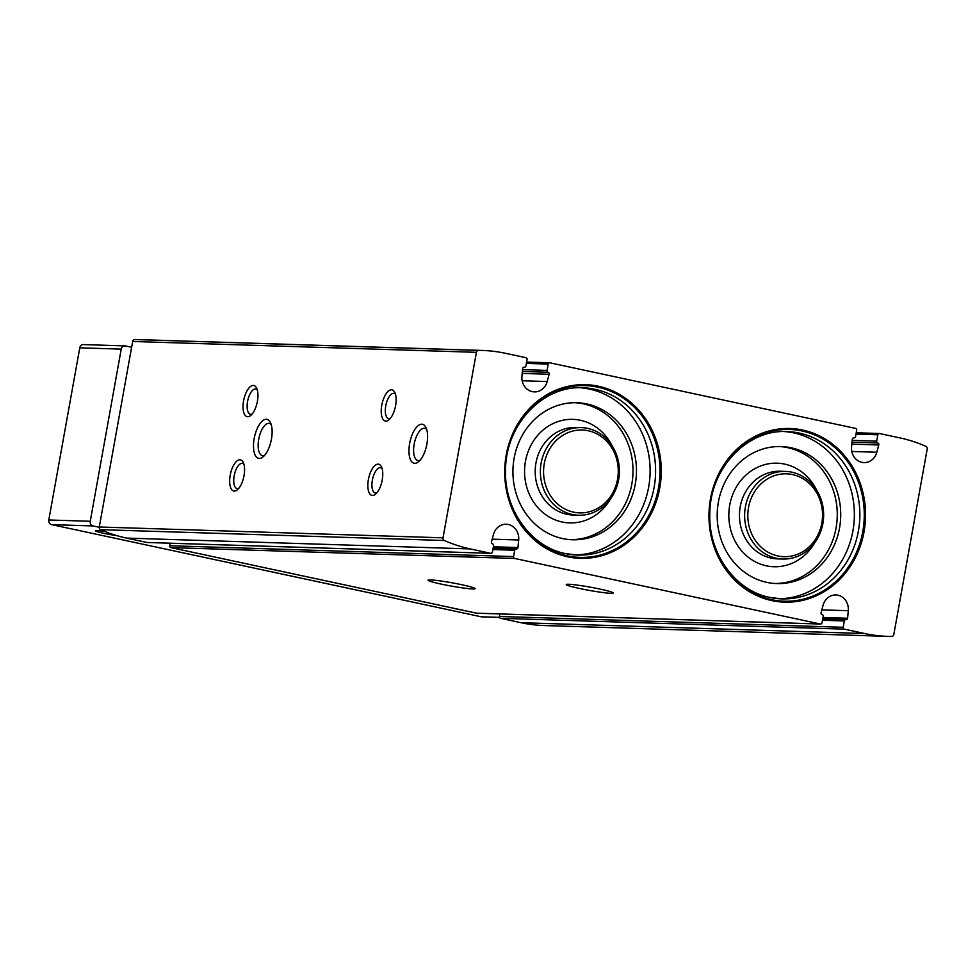 <?xml version="1.0" encoding="UTF-8"?>
<svg xmlns="http://www.w3.org/2000/svg" width="976" height="976" viewBox="0 0 976 976"><rect width="100%" height="100%" fill="white"/><g stroke="black" fill="none" stroke-linecap="round" stroke-linejoin="round"><path stroke-width="1.46" d="M567.642 556.808A86.876 78.287 91.8 0 0 657.153 443.128A86.876 78.287 91.8 0 0 524.173 414.605A86.876 78.287 91.8 0 0 567.642 556.808M771.906 600.618A86.876 78.287 91.8 0 0 861.418 486.939A86.876 78.287 91.8 0 0 728.438 458.415A86.876 78.287 91.8 0 0 771.906 600.618M524.295 367.171A1.598 1.44 -88.2 0 0 522.648 368.586L521.928 376.126A14.347 12.932 -88.2 0 0 534.336 391.888A14.347 12.932 -88.2 0 0 547.182 381.543L549.134 374.272A1.598 1.44 -88.2 0 0 548.097 372.271A1.598 1.44 -88.2 0 1 547.048 370.429L548.183 364.085A1.598 1.44 -88.2 0 1 549.878 362.816L855.562 428.391A1.598 1.44 -88.2 0 1 856.684 430.257L855.549 436.601A1.598 1.44 -88.2 0 1 853.927 437.87A1.598 1.44 -88.2 0 0 852.28 439.298L851.572 446.837A14.347 12.932 -88.2 0 0 863.967 462.587A14.347 12.932 -88.2 0 0 876.814 452.254L878.766 444.971A1.598 1.44 -88.2 0 0 877.741 442.982A1.598 1.44 -88.2 0 1 876.68 441.128L877.814 434.784A1.598 1.44 -88.2 0 1 879.51 433.527L899.933 437.907A161.003 145.082 -88.2 0 1 925.895 446.337A2.391 2.159 -88.2 0 1 927.2 449.009L893.821 634.522A2.391 2.159 -88.2 0 1 891.686 636.462A161.003 145.082 -88.2 0 1 888.099 636.389A161.003 145.082 -88.2 0 1 864.736 633.534L844.313 629.154A1.598 1.44 -88.2 0 1 843.179 627.287L844.325 620.943A1.598 1.44 -88.2 0 1 845.948 619.675A1.598 1.44 -88.2 0 0 847.583 618.247L848.303 610.708A14.347 12.932 -88.2 0 0 835.895 594.957A14.347 12.932 -88.2 0 0 823.061 605.291L821.109 612.574A1.598 1.44 -88.2 0 0 822.134 614.563A1.598 1.44 -88.2 0 1 823.195 616.417L822.048 622.761A1.598 1.44 -88.2 0 1 820.365 624.018L514.669 558.455A1.598 1.44 -88.2 0 1 513.547 556.588L514.694 550.244A1.598 1.44 -88.2 0 1 516.304 548.963A1.598 1.44 -88.2 0 0 517.951 547.548L518.671 539.996A14.347 12.932 -88.2 0 0 506.263 524.246A14.347 12.932 -88.2 0 0 493.417 534.58L491.465 541.863A1.598 1.44 -88.2 0 0 492.502 543.864A1.598 1.44 -88.2 0 1 493.563 545.706L492.416 552.05A1.598 1.44 -88.2 0 1 490.721 553.319L470.298 548.927A161.003 145.082 -88.2 0 1 444.336 540.497A2.391 2.159 -88.2 0 1 443.031 537.825L476.41 352.324A2.391 2.159 -88.2 0 1 478.545 350.384A161.003 145.082 -88.2 0 1 482.132 350.445A161.003 145.082 -88.2 0 1 505.495 353.3L525.93 357.68A1.598 1.44 -88.2 0 1 527.052 359.546L525.905 365.89A1.598 1.44 -88.2 0 1 524.295 367.171L523.966 367.159M147.437 542.485A1.598 1.44 -88.2 0 1 146.973 542.473L126.551 538.093A161.003 145.082 -88.2 0 1 100.589 529.663A2.391 2.159 -88.2 0 1 99.284 526.991L132.663 341.478A2.391 2.159 -88.2 0 1 134.798 339.538A161.003 145.082 -88.2 0 1 138.385 339.611L482.132 350.445M888.099 636.389L544.352 625.555A161.003 145.082 -88.2 0 1 520.989 622.7L500.566 618.32A1.598 1.44 -88.2 0 1 499.431 616.454L499.883 613.941M477.081 613.196A1.598 1.44 -88.2 0 1 476.617 613.184L170.922 547.609A1.598 1.44 -88.2 0 1 169.8 545.743L170.251 543.229M600.155 589.114A23.912 1.671 10.2 0 1 613.282 592.896A23.912 1.671 10.2 0 1 589.492 590.431A23.912 1.671 10.2 0 1 566.336 584.441A23.912 1.671 10.2 0 1 600.155 589.114M461.965 584.758A23.912 1.671 10.2 0 1 475.092 588.54A23.912 1.671 10.2 0 1 451.302 586.076A23.912 1.671 10.2 0 1 428.135 580.086A23.912 1.671 10.2 0 1 461.965 584.758M426.902 444.043A19.923 8.528 -77.9 0 0 425.902 427.451A19.923 8.528 -77.9 0 0 409.932 441.982A19.923 8.528 -77.9 0 0 418.533 461.77A19.923 8.528 -77.9 0 0 426.902 444.043M271.438 439.139A19.923 8.528 -77.9 0 0 270.437 422.547A19.923 8.528 -77.9 0 0 254.468 437.077A19.923 8.528 -77.9 0 0 263.069 456.866A19.923 8.528 -77.9 0 0 271.438 439.139M382.214 480.009A15.945 6.82 -77.9 0 0 381.409 466.748A15.945 6.82 -77.9 0 0 368.635 478.362A15.945 6.82 -77.9 0 0 375.516 494.198A15.945 6.82 -77.9 0 0 382.214 480.009M244.024 475.654A15.945 6.82 -77.9 0 0 243.219 462.38A15.945 6.82 -77.9 0 0 230.446 474.007A15.945 6.82 -77.9 0 0 237.327 489.842A15.945 6.82 -77.9 0 0 244.024 475.654M395.585 405.674A15.945 6.82 -77.9 0 0 394.78 392.401A15.945 6.82 -77.9 0 0 382.006 404.027A15.945 6.82 -77.9 0 0 388.899 419.863A15.945 6.82 -77.9 0 0 395.585 405.674M257.396 401.307A15.945 6.82 -77.9 0 0 256.59 388.045A15.945 6.82 -77.9 0 0 243.817 399.66A15.945 6.82 -77.9 0 0 250.698 415.495A15.945 6.82 -77.9 0 0 257.396 401.307M257.286 389.875A12.92 5.527 -77.9 0 0 255.871 389.034A12.92 5.527 -77.9 0 0 247.758 400.514A12.92 5.527 -77.9 0 0 250.454 414.3A12.92 5.527 -77.9 0 0 252.089 414.117M395.475 394.231A12.92 5.527 -77.9 0 0 394.06 393.389A12.92 5.527 -77.9 0 0 385.947 404.869A12.92 5.527 -77.9 0 0 388.643 418.655A12.92 5.527 -77.9 0 0 390.278 418.472M243.902 464.21A12.92 5.527 -77.9 0 0 242.487 463.38A12.92 5.527 -77.9 0 0 234.374 474.848A12.92 5.527 -77.9 0 0 237.07 488.634A12.92 5.527 -77.9 0 0 238.705 488.451M382.104 468.578A12.92 5.527 -77.9 0 0 380.689 467.736A12.92 5.527 -77.9 0 0 372.564 479.204A12.92 5.527 -77.9 0 0 375.26 493.002A12.92 5.527 -77.9 0 0 376.895 492.807M271.23 424.609A16.47 7.052 -77.9 0 0 269.303 423.413A16.47 7.052 -77.9 0 0 258.957 438.041A16.47 7.052 -77.9 0 0 262.398 455.621A16.47 7.052 -77.9 0 0 264.642 455.316M426.695 429.513A16.47 7.052 -77.9 0 0 424.767 428.318A16.47 7.052 -77.9 0 0 414.422 442.945A16.47 7.052 -77.9 0 0 417.862 460.526A16.47 7.052 -77.9 0 0 420.107 460.221M777.86 555.954A41.443 37.344 91.8 0 0 820.56 501.725A41.443 37.344 91.8 0 0 757.12 488.11A41.443 37.344 91.8 0 0 777.86 555.954M776.396 558.272A43.835 39.504 91.8 0 0 782.764 559.041A43.835 39.504 91.8 0 0 823.622 516.475A43.835 39.504 91.8 0 0 785.521 471.408A43.835 39.504 91.8 0 0 744.895 510.436A43.835 39.504 91.8 0 0 776.396 558.272M775.066 583.502A68.552 61.769 91.8 0 0 837.237 516.902A68.552 61.769 91.8 0 0 779.385 446.52M766.843 582.367A68.552 61.769 91.8 0 0 776.798 583.575A68.552 61.769 91.8 0 0 840.69 517.012A68.552 61.769 91.8 0 0 781.117 446.557A68.552 61.769 91.8 0 0 717.604 507.569A68.552 61.769 91.8 0 0 766.843 582.367M779.08 598.739A83.692 75.408 91.8 0 0 854.329 517.439A83.692 75.408 91.8 0 0 784.35 431.563M771.662 599.679A85.925 77.433 91.8 0 0 860.185 487.244A85.925 77.433 91.8 0 0 728.669 459.025A85.925 77.433 91.8 0 0 771.662 599.679M573.595 512.144A41.443 37.344 91.8 0 0 616.295 457.903A41.443 37.344 91.8 0 0 552.855 444.3A41.443 37.344 91.8 0 0 573.595 512.144M572.131 514.45A43.835 39.504 91.8 0 0 578.5 515.23A43.835 39.504 91.8 0 0 619.357 472.665A43.835 39.504 91.8 0 0 581.257 427.598A43.835 39.504 91.8 0 0 540.643 466.626A43.835 39.504 91.8 0 0 572.131 514.45M570.814 539.679A68.552 61.769 91.8 0 0 632.973 473.092A68.552 61.769 91.8 0 0 575.132 402.71M562.591 538.545A68.552 61.769 91.8 0 0 572.534 539.765A68.552 61.769 91.8 0 0 636.425 473.201A68.552 61.769 91.8 0 0 576.853 402.734A68.552 61.769 91.8 0 0 513.339 463.759A68.552 61.769 91.8 0 0 562.591 538.545M574.815 554.929A83.692 75.408 91.8 0 0 650.065 473.628A83.692 75.408 91.8 0 0 580.086 387.74M567.398 555.856A85.925 77.433 91.8 0 0 655.921 443.421A85.925 77.433 91.8 0 0 524.405 415.215A85.925 77.433 91.8 0 0 567.398 555.856M117.291 535.751A15.945 1.122 10.2 0 1 95.453 530.712A15.945 1.122 10.2 0 1 104.798 531.432M462.063 610.061A15.945 1.122 10.2 0 1 451.62 607.816M99.247 527.272L93.074 525.942A3.989 3.587 -88.2 0 1 90.256 521.282L121.231 349.127A3.989 3.587 -88.2 0 1 125.465 345.968L131.626 347.285M499.541 617.43L481.851 616.869A3.989 3.587 -88.2 0 1 481.278 616.795L51.618 524.637A3.989 3.587 -88.2 0 1 48.8 519.976L79.776 347.81A3.989 3.587 -88.2 0 1 83.424 344.589L124.879 345.894M490.721 553.319L146.973 542.473M470.298 548.927L126.551 538.093M844.313 629.154L500.566 618.32M864.736 633.534L520.989 622.7M514.669 558.455L170.922 547.609M820.365 624.018L476.617 613.184M444.336 540.497L100.589 529.663M443.031 537.825L99.284 526.991M476.41 352.324L132.663 341.478M478.545 350.384L134.798 339.538M876.814 452.254L851.804 451.461M878.766 444.971L851.828 444.129M877.814 434.784L856.001 434.1M876.68 441.128L852.182 440.359M877.741 442.982L852.011 442.165M547.182 381.543L522.172 380.762M549.134 374.272L522.184 373.418M548.183 364.085L526.357 363.389M547.048 370.429L522.55 369.648M548.097 372.271L522.38 371.466M848.303 610.708L821.829 609.878M847.583 618.247L823 617.479M845.619 619.662L822.744 618.943M844.325 620.943L822.5 620.26M843.179 627.287L499.431 616.454M518.671 539.996L492.197 539.167M517.951 547.548L493.368 546.767M515.987 548.951L493.1 548.231L516.145 548.951M514.694 550.244L492.868 549.549M513.547 556.588L169.8 545.743M785.521 471.408L780.336 471.249A43.835 39.504 91.8 0 0 739.723 510.277A43.835 39.504 91.8 0 0 771.211 558.101A43.835 39.504 91.8 0 0 777.579 558.882L782.764 559.041M816.448 489.781A51.813 46.689 91.8 0 0 737.88 484.56A51.813 46.689 91.8 0 0 766.355 565.824A51.813 46.689 91.8 0 0 814.789 542.668M769.649 597.397A83.692 75.408 91.8 0 0 781.8 598.886A83.692 75.408 91.8 0 0 859.807 517.609A83.692 75.408 91.8 0 0 787.071 431.587C747.543 429.086 710.003 468.09 709.833 513.4C708.1 553.355 735.416 590.895 769.918 597.434L781.8 598.886M581.257 427.598L576.072 427.439A43.835 39.504 91.8 0 0 535.458 466.455A43.835 39.504 91.8 0 0 566.946 514.291A43.835 39.504 91.8 0 0 573.315 515.072L578.5 515.23M612.196 445.959A51.813 46.689 91.8 0 0 533.616 440.749A51.813 46.689 91.8 0 0 562.091 522.001A51.813 46.689 91.8 0 0 610.525 498.858M565.397 553.587A83.692 75.408 91.8 0 0 577.536 555.076A83.692 75.408 91.8 0 0 655.555 473.799A83.692 75.408 91.8 0 0 582.818 387.777C543.278 385.276 505.739 424.279 505.568 469.578C503.836 509.533 531.151 547.085 565.653 553.624L577.536 555.076M51.618 524.637L93.074 525.942M481.278 616.795L499.517 617.369M48.8 519.976L90.256 521.282M79.776 347.81L121.231 349.127M879.278 433.503L856.233 432.771M549.647 362.791L526.601 362.059M820.596 624.054L476.849 613.209M845.789 619.662L822.744 618.93M490.952 553.343L147.205 542.497"/></g></svg>
